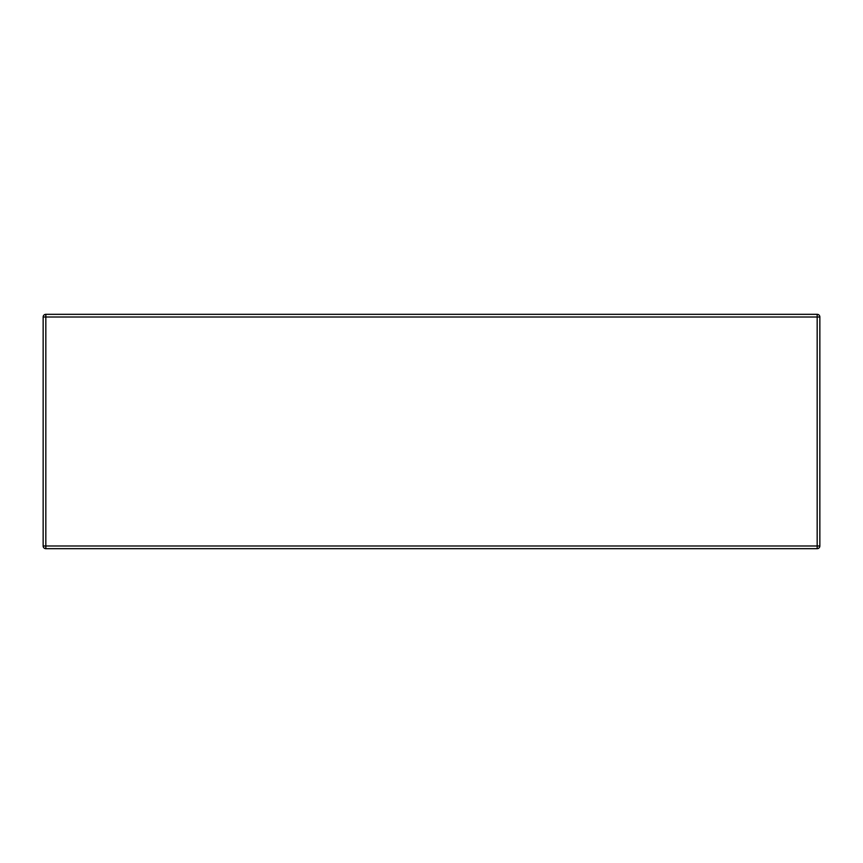 <?xml version="1.0" encoding="UTF-8"?>
<svg xmlns="http://www.w3.org/2000/svg" width="863" height="863" viewBox="0 0 863 863"><rect width="100%" height="100%" fill="white"/><g stroke="black" fill="none" stroke-linecap="round" stroke-linejoin="round"><path stroke-width="1.29" d="M817.175 548.674L45.825 548.674A2.675 2.675 0 0 1 43.15 545.999L43.15 317.001L45.825 317.001L45.825 545.999L817.175 545.999L817.175 317.001L45.825 317.001L45.825 314.326L817.175 314.326A2.675 2.675 0 0 1 819.85 317.001L819.85 545.999A2.675 2.675 0 0 1 817.175 548.674A2.675 2.675 0 0 0 819.85 545.999L817.175 545.999L817.175 548.674M45.825 314.326A2.675 2.675 0 0 0 43.15 317.001A2.675 2.675 0 0 1 45.825 314.326M43.15 545.999A2.675 2.675 0 0 0 45.825 548.674L45.825 545.999L43.15 545.999M817.175 314.326L817.175 317.001L819.85 317.001"/></g></svg>
